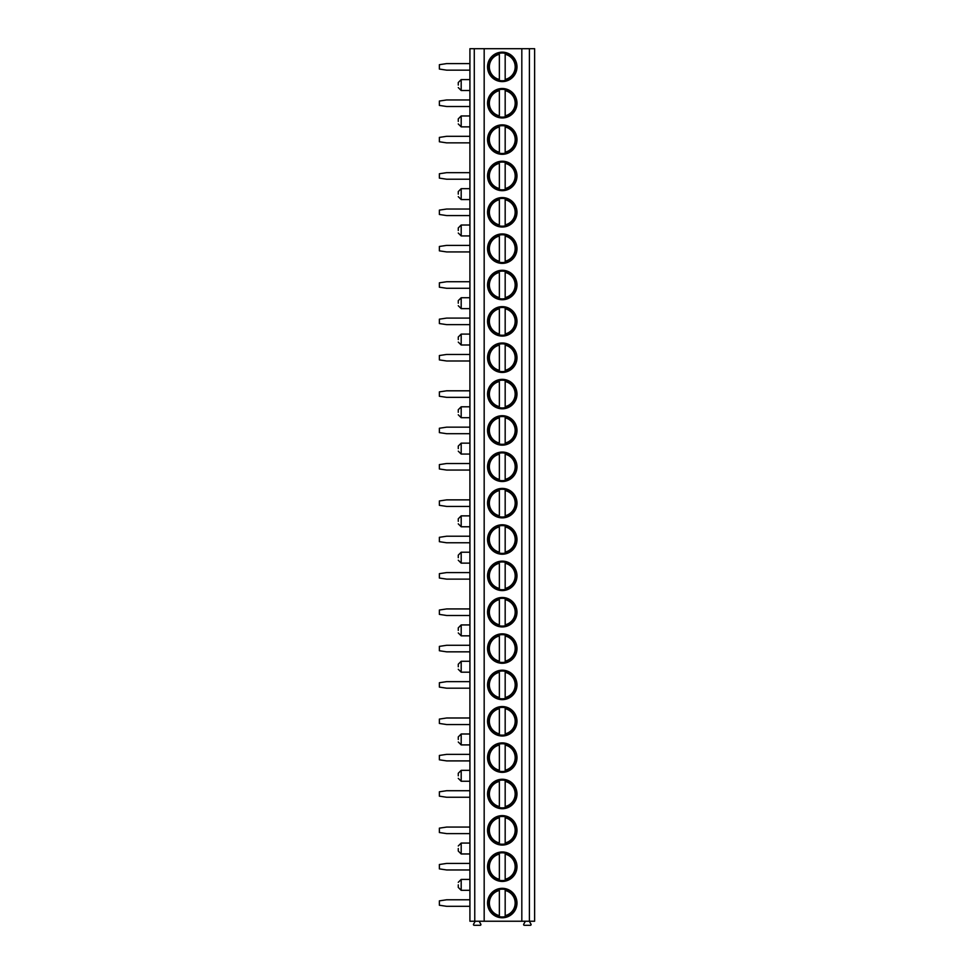 <?xml version="1.0" encoding="UTF-8"?>
<svg xmlns="http://www.w3.org/2000/svg" width="974" height="974" viewBox="0 0 974 974"><rect width="100%" height="100%" fill="white"/><g stroke="black" fill="none" stroke-linecap="round" stroke-linejoin="round"><path stroke-width="1.46" d="M480.17 921.234A0.621 0.621 0 0 0 479.634 922.147L480.827 924.204A0.731 0.731 0 0 1 480.194 925.3L474.168 925.3A0.731 0.731 0 0 1 473.547 924.204L474.764 922.098L474.277 48.7L469.918 48.7L469.918 921.234L534.629 921.234L534.629 48.7L529.393 48.7L529.393 921.234M530.282 921.234L529.783 922.098L531 924.204A0.731 0.731 0 0 1 530.367 925.3L524.341 925.3A0.731 0.731 0 0 1 523.708 924.204L524.901 922.147A0.621 0.621 0 0 0 524.365 921.234M474.277 48.7L521.821 48.7L521.821 921.234M521.821 48.7L529.393 48.7M484.175 48.7L484.175 921.234M516.987 66.877A14.72 14.72 90 0 0 502.267 52.158A14.72 14.72 90 0 0 487.548 66.877A14.72 14.72 90 0 0 502.267 81.597A14.72 14.72 90 0 0 516.987 66.877M516.987 103.232A14.72 14.72 90 0 0 502.267 88.512A14.72 14.72 90 0 0 487.548 103.232A14.72 14.72 90 0 0 502.267 117.951A14.72 14.72 90 0 0 516.987 103.232M516.987 139.586A14.72 14.72 90 0 0 502.267 124.867A14.72 14.72 90 0 0 487.548 139.586A14.72 14.72 90 0 0 502.267 154.318A14.72 14.72 90 0 0 516.987 139.586M516.987 175.941A14.72 14.72 90 0 0 502.267 161.221A14.72 14.72 90 0 0 487.548 175.941A14.72 14.72 90 0 0 502.267 190.673A14.72 14.72 90 0 0 516.987 175.941M516.987 212.295A14.72 14.72 90 0 0 502.267 197.576A14.72 14.72 90 0 0 487.548 212.295A14.72 14.72 90 0 0 502.267 227.027A14.72 14.72 90 0 0 516.987 212.295M516.987 248.65A14.72 14.72 90 0 0 502.267 233.93A14.72 14.72 90 0 0 487.548 248.65A14.72 14.72 90 0 0 502.267 263.382A14.72 14.72 90 0 0 516.987 248.65M516.987 285.005A14.72 14.72 90 0 0 502.267 270.285A14.72 14.72 90 0 0 487.548 285.005A14.72 14.72 90 0 0 502.267 299.736A14.72 14.72 90 0 0 516.987 285.005M516.987 321.359A14.72 14.72 90 0 0 502.267 306.64A14.72 14.72 90 0 0 487.548 321.359A14.72 14.72 90 0 0 502.267 336.091A14.72 14.72 90 0 0 516.987 321.359M516.987 357.726A14.72 14.72 90 0 0 502.267 342.994A14.72 14.72 90 0 0 487.548 357.726A14.72 14.72 90 0 0 502.267 372.445A14.72 14.72 90 0 0 516.987 357.726M516.987 394.08A14.72 14.72 90 0 0 502.267 379.349A14.72 14.72 90 0 0 487.548 394.08A14.72 14.72 90 0 0 502.267 408.8A14.72 14.72 90 0 0 516.987 394.08M516.987 430.435A14.72 14.72 90 0 0 502.267 415.703A14.72 14.72 90 0 0 487.548 430.435A14.72 14.72 90 0 0 502.267 445.155A14.72 14.72 90 0 0 516.987 430.435M516.987 466.789A14.72 14.72 90 0 0 502.267 452.058A14.72 14.72 90 0 0 487.548 466.789A14.72 14.72 90 0 0 502.267 481.509A14.72 14.72 90 0 0 516.987 466.789M516.987 503.144A14.72 14.72 90 0 0 502.267 488.412A14.72 14.72 90 0 0 487.548 503.144A14.72 14.72 90 0 0 502.267 517.864A14.72 14.72 90 0 0 516.987 503.144M516.987 539.499A14.72 14.72 90 0 0 502.267 524.779A14.72 14.72 90 0 0 487.548 539.499A14.72 14.72 90 0 0 502.267 554.218A14.72 14.72 90 0 0 516.987 539.499M516.987 575.853A14.72 14.72 90 0 0 502.267 561.134A14.72 14.72 90 0 0 487.548 575.853A14.72 14.72 90 0 0 502.267 590.573A14.72 14.72 90 0 0 516.987 575.853M516.987 612.208A14.72 14.72 90 0 0 502.267 597.488A14.72 14.72 90 0 0 487.548 612.208A14.72 14.72 90 0 0 502.267 626.927A14.72 14.72 90 0 0 516.987 612.208M516.987 648.562A14.72 14.72 90 0 0 502.267 633.843A14.72 14.72 90 0 0 487.548 648.562A14.72 14.72 90 0 0 502.267 663.282A14.72 14.72 90 0 0 516.987 648.562M516.987 684.917A14.72 14.72 90 0 0 502.267 670.197A14.72 14.72 90 0 0 487.548 684.917A14.72 14.72 90 0 0 502.267 699.636A14.72 14.72 90 0 0 516.987 684.917M516.987 721.271A14.72 14.72 90 0 0 502.267 706.552A14.72 14.72 90 0 0 487.548 721.271A14.72 14.72 90 0 0 502.267 736.003A14.72 14.72 90 0 0 516.987 721.271M516.987 757.626A14.72 14.72 90 0 0 502.267 742.906A14.72 14.72 90 0 0 487.548 757.626A14.72 14.72 90 0 0 502.267 772.358A14.72 14.72 90 0 0 516.987 757.626M516.987 793.98A14.72 14.72 90 0 0 502.267 779.261A14.72 14.72 90 0 0 487.548 793.98A14.72 14.72 90 0 0 502.267 808.712A14.72 14.72 90 0 0 516.987 793.98M516.987 830.335A14.72 14.72 90 0 0 502.267 815.615A14.72 14.72 90 0 0 487.548 830.335A14.72 14.72 90 0 0 502.267 845.067A14.72 14.72 90 0 0 516.987 830.335M516.987 866.69A14.72 14.72 90 0 0 502.267 851.97A14.72 14.72 90 0 0 487.548 866.69A14.72 14.72 90 0 0 502.267 881.421A14.72 14.72 90 0 0 516.987 866.69M516.987 903.056A14.72 14.72 90 0 0 502.267 888.325A14.72 14.72 90 0 0 487.548 903.056A14.72 14.72 90 0 0 502.267 917.776A14.72 14.72 90 0 0 516.987 903.056M458.279 85.055L458.279 82.51L458.279 85.055M458.279 121.409L458.279 118.865L458.279 121.409M458.279 194.118L458.279 191.574L458.279 194.118M458.279 230.473L458.279 227.928L458.279 230.473M458.279 303.182L458.279 300.637L458.279 303.182M458.279 339.549L458.279 336.992L458.279 339.549M458.279 412.258L458.279 409.713L458.279 412.258M458.279 448.612L458.279 446.068L458.279 448.612M458.279 521.321L458.279 518.777L458.279 521.321M458.279 557.676L458.279 555.131L458.279 557.676M458.279 630.385L458.279 627.84L458.279 630.385M458.279 666.74L458.279 664.195L458.279 666.74M458.279 739.449L458.279 736.904L458.279 739.449M458.279 775.803L458.279 773.259L458.279 775.803M458.279 848.512L458.279 851.057L458.279 848.512M458.279 884.867L458.279 887.424L458.279 884.867M516.159 66.877A13.892 13.892 -90 0 1 502.267 80.769A13.892 13.892 -90 0 1 488.376 66.877A13.892 13.892 90 0 1 502.267 52.986A13.892 13.892 90 0 1 516.159 66.877M505.177 80.452L505.177 53.302M499.358 79.454L499.358 54.3A12.905 12.905 90 0 0 499.358 79.454M505.177 52.815L505.177 54.3A12.905 12.905 90 0 1 505.177 79.454L505.177 80.939M516.159 103.232A13.892 13.892 -90 0 1 502.267 117.124A13.892 13.892 -90 0 1 488.376 103.232A13.892 13.892 90 0 1 502.267 89.34A13.892 13.892 90 0 1 516.159 103.232M499.358 115.809L499.358 90.655A12.905 12.905 90 0 0 499.358 115.809M505.177 115.809L505.177 90.655A12.905 12.905 90 0 1 505.177 115.809M516.159 139.586A13.892 13.892 -90 0 1 502.267 153.478A13.892 13.892 -90 0 1 488.376 139.586A13.892 13.892 90 0 1 502.267 125.695A13.892 13.892 90 0 1 516.159 139.586M499.358 152.163L499.358 127.01A12.905 12.905 90 0 0 499.358 152.163M505.177 152.163L505.177 127.01A12.905 12.905 90 0 1 505.177 152.163M516.159 175.941A13.892 13.892 -90 0 1 502.267 189.833A13.892 13.892 -90 0 1 488.376 175.941A13.892 13.892 90 0 1 502.267 162.061A13.892 13.892 90 0 1 516.159 175.941M499.358 188.518L499.358 163.364A12.905 12.905 90 0 0 499.358 188.518M505.177 188.518L505.177 163.364A12.905 12.905 90 0 1 505.177 188.518M516.159 212.295A13.892 13.892 -90 0 1 502.267 226.187A13.892 13.892 -90 0 1 488.376 212.295A13.892 13.892 90 0 1 502.267 198.416A13.892 13.892 90 0 1 516.159 212.295M499.358 224.872L499.358 199.731A12.905 12.905 90 0 0 499.358 224.872M505.177 224.872L505.177 199.731A12.905 12.905 90 0 1 505.177 224.872M516.159 248.65A13.892 13.892 -90 0 1 502.267 262.542A13.892 13.892 -90 0 1 488.376 248.65A13.892 13.892 90 0 1 502.267 234.771A13.892 13.892 90 0 1 516.159 248.65M499.358 261.227L499.358 236.085A12.905 12.905 90 0 0 499.358 261.227M505.177 261.227L505.177 236.085A12.905 12.905 90 0 1 505.177 261.227M516.159 285.005A13.892 13.892 -90 0 1 502.267 298.896A13.892 13.892 -90 0 1 488.376 285.005A13.892 13.892 90 0 1 502.267 271.125A13.892 13.892 90 0 1 516.159 285.005M499.358 297.581L499.358 272.44A12.905 12.905 90 0 0 499.358 297.581M505.177 297.581L505.177 272.44A12.905 12.905 90 0 1 505.177 297.581M516.159 321.359A13.892 13.892 -90 0 1 502.267 335.251A13.892 13.892 -90 0 1 488.376 321.359A13.892 13.892 90 0 1 502.267 307.48A13.892 13.892 90 0 1 516.159 321.359M499.358 333.936L499.358 308.795A12.905 12.905 90 0 0 499.358 333.936M505.177 333.936L505.177 308.795A12.905 12.905 90 0 1 505.177 333.936M516.159 357.726A13.892 13.892 -90 0 1 502.267 371.605A13.892 13.892 -90 0 1 488.376 357.726A13.892 13.892 90 0 1 502.267 343.834A13.892 13.892 90 0 1 516.159 357.726M499.358 370.29L499.358 345.149A12.905 12.905 90 0 0 499.358 370.29M505.177 370.29L505.177 345.149A12.905 12.905 90 0 1 505.177 370.29M516.159 394.08A13.892 13.892 -90 0 1 502.267 407.96A13.892 13.892 -90 0 1 488.376 394.08A13.892 13.892 90 0 1 502.267 380.189A13.892 13.892 90 0 1 516.159 394.08M499.358 406.645L499.358 381.504A12.905 12.905 90 0 0 499.358 406.645M505.177 406.645L505.177 381.504A12.905 12.905 90 0 1 505.177 406.645M516.159 430.435A13.892 13.892 -90 0 1 502.267 444.314A13.892 13.892 -90 0 1 488.376 430.435A13.892 13.892 90 0 1 502.267 416.543A13.892 13.892 90 0 1 516.159 430.435M499.358 443L499.358 417.858A12.905 12.905 90 0 0 499.358 443M505.177 443L505.177 417.858A12.905 12.905 90 0 1 505.177 443M516.159 466.789A13.892 13.892 -90 0 1 502.267 480.669A13.892 13.892 -90 0 1 488.376 466.789A13.892 13.892 90 0 1 502.267 452.898A13.892 13.892 90 0 1 516.159 466.789M499.358 479.366L499.358 454.213A12.905 12.905 90 0 0 499.358 479.366M505.177 479.366L505.177 454.213A12.905 12.905 90 0 1 505.177 479.366M516.159 503.144A13.892 13.892 -90 0 1 502.267 517.024A13.892 13.892 -90 0 1 488.376 503.144A13.892 13.892 90 0 1 502.267 489.252A13.892 13.892 90 0 1 516.159 503.144M499.358 515.721L499.358 490.567A12.905 12.905 90 0 0 499.358 515.721M505.177 515.721L505.177 490.567A12.905 12.905 90 0 1 505.177 515.721M516.159 539.499A13.892 13.892 -90 0 1 502.267 553.39A13.892 13.892 -90 0 1 488.376 539.499A13.892 13.892 90 0 1 502.267 525.607A13.892 13.892 90 0 1 516.159 539.499M499.358 552.075L499.358 526.922A12.905 12.905 90 0 0 499.358 552.075M505.177 552.075L505.177 526.922A12.905 12.905 90 0 1 505.177 552.075M516.159 575.853A13.892 13.892 -90 0 1 502.267 589.745A13.892 13.892 -90 0 1 488.376 575.853A13.892 13.892 90 0 1 502.267 561.961A13.892 13.892 90 0 1 516.159 575.853M499.358 588.43L499.358 563.276A12.905 12.905 90 0 0 499.358 588.43M505.177 588.43L505.177 563.276A12.905 12.905 90 0 1 505.177 588.43M516.159 612.208A13.892 13.892 -90 0 1 502.267 626.099A13.892 13.892 -90 0 1 488.376 612.208A13.892 13.892 90 0 1 502.267 598.316A13.892 13.892 90 0 1 516.159 612.208M499.358 624.784L499.358 599.631A12.905 12.905 90 0 0 499.358 624.784M505.177 624.784L505.177 599.631A12.905 12.905 90 0 1 505.177 624.784M516.159 648.562A13.892 13.892 -90 0 1 502.267 662.454A13.892 13.892 -90 0 1 488.376 648.562A13.892 13.892 90 0 1 502.267 634.671A13.892 13.892 90 0 1 516.159 648.562M499.358 661.139L499.358 635.985A12.905 12.905 90 0 0 499.358 661.139M505.177 661.139L505.177 635.985A12.905 12.905 90 0 1 505.177 661.139M516.159 684.917A13.892 13.892 -90 0 1 502.267 698.808A13.892 13.892 -90 0 1 488.376 684.917A13.892 13.892 90 0 1 502.267 671.025A13.892 13.892 90 0 1 516.159 684.917M499.358 697.494L499.358 672.34A12.905 12.905 90 0 0 499.358 697.494M505.177 697.494L505.177 672.34A12.905 12.905 90 0 1 505.177 697.494M516.159 721.271A13.892 13.892 -90 0 1 502.267 735.163A13.892 13.892 -90 0 1 488.376 721.271A13.892 13.892 90 0 1 502.267 707.392A13.892 13.892 90 0 1 516.159 721.271M499.358 733.848L499.358 708.695A12.905 12.905 90 0 0 499.358 733.848M505.177 733.848L505.177 708.695A12.905 12.905 90 0 1 505.177 733.848M516.159 757.626A13.892 13.892 -90 0 1 502.267 771.518A13.892 13.892 -90 0 1 488.376 757.626A13.892 13.892 90 0 1 502.267 743.746A13.892 13.892 90 0 1 516.159 757.626M499.358 770.203L499.358 745.049A12.905 12.905 90 0 0 499.358 770.203M505.177 770.203L505.177 745.049A12.905 12.905 90 0 1 505.177 770.203M516.159 793.98A13.892 13.892 -90 0 1 502.267 807.872A13.892 13.892 -90 0 1 488.376 793.98A13.892 13.892 90 0 1 502.267 780.101A13.892 13.892 90 0 1 516.159 793.98M499.358 806.557L499.358 781.416A12.905 12.905 90 0 0 499.358 806.557M505.177 806.557L505.177 781.416A12.905 12.905 90 0 1 505.177 806.557M516.159 830.335A13.892 13.892 -90 0 1 502.267 844.227A13.892 13.892 -90 0 1 488.376 830.335A13.892 13.892 90 0 1 502.267 816.456A13.892 13.892 90 0 1 516.159 830.335M499.358 842.912L499.358 817.77A12.905 12.905 90 0 0 499.358 842.912M505.177 842.912L505.177 817.77A12.905 12.905 90 0 1 505.177 842.912M516.159 866.69A13.892 13.892 -90 0 1 502.267 880.581A13.892 13.892 -90 0 1 488.376 866.69A13.892 13.892 90 0 1 502.267 852.81A13.892 13.892 90 0 1 516.159 866.69M499.358 879.266L499.358 854.125A12.905 12.905 90 0 0 499.358 879.266M505.177 879.266L505.177 854.125A12.905 12.905 90 0 1 505.177 879.266M516.159 903.056A13.892 13.892 -90 0 1 502.267 916.936A13.892 13.892 -90 0 1 488.376 903.056A13.892 13.892 90 0 1 502.267 889.165A13.892 13.892 90 0 1 516.159 903.056M499.358 915.621L499.358 890.48A12.905 12.905 90 0 0 499.358 915.621M505.177 915.621L505.177 890.48A12.905 12.905 90 0 1 505.177 915.621M469.918 63.602L446.64 63.602L439.371 64.698L439.371 69.057L446.64 70.152L469.918 70.152M469.918 99.957L446.64 99.957L439.371 101.053L439.371 105.411L446.64 106.507L469.918 106.507M469.918 136.311L446.64 136.311L439.371 137.407L439.371 141.766L446.64 142.861L469.918 142.861M469.918 172.666L446.64 172.666L439.371 173.762L439.371 178.12L446.64 179.216L469.918 179.216M469.918 209.033L446.64 209.033L439.371 210.116L439.371 214.475L446.64 215.571L469.918 215.571M469.918 245.387L446.64 245.387L439.371 246.471L439.371 250.842L446.64 251.925L469.918 251.925M469.918 281.742L446.64 281.742L439.371 282.825L439.371 287.196L446.64 288.28L469.918 288.28M469.918 318.096L446.64 318.096L439.371 319.18L439.371 323.551L446.64 324.634L469.918 324.634M469.918 354.451L446.64 354.451L439.371 355.534L439.371 359.905L446.64 360.989L469.918 360.989M469.918 390.805L446.64 390.805L439.371 391.889L439.371 396.26L446.64 397.343L469.918 397.343M469.918 427.16L446.64 427.16L439.371 428.256L439.371 432.614L446.64 433.698L469.918 433.698M469.918 463.514L446.64 463.514L439.371 464.61L439.371 468.969L446.64 470.052L469.918 470.052M469.918 499.869L446.64 499.869L439.371 500.965L439.371 505.323L446.64 506.419L469.918 506.419M469.918 536.224L446.64 536.224L439.371 537.319L439.371 541.678L446.64 542.774L469.918 542.774M469.918 572.578L446.64 572.578L439.371 573.674L439.371 578.032L446.64 579.128L469.918 579.128M469.918 608.933L446.64 608.933L439.371 610.028L439.371 614.387L446.64 615.483L469.918 615.483M469.918 645.287L446.64 645.287L439.371 646.383L439.371 650.742L446.64 651.837L469.918 651.837M469.918 681.642L446.64 681.642L439.371 682.737L439.371 687.096L446.64 688.192L469.918 688.192M469.918 717.996L446.64 717.996L439.371 719.092L439.371 723.451L446.64 724.546L469.918 724.546M469.918 754.363L446.64 754.363L439.371 755.447L439.371 759.805L446.64 760.901L469.918 760.901M469.918 790.718L446.64 790.718L439.371 791.801L439.371 796.16L446.64 797.256L469.918 797.256M469.918 827.072L446.64 827.072L439.371 828.156L439.371 832.526L446.64 833.61L469.918 833.61M469.918 863.427L446.64 863.427L439.371 864.51L439.371 868.881L446.64 869.965L469.918 869.965M469.918 899.781L446.64 899.781L439.371 900.865L439.371 905.236L446.64 906.319L469.918 906.319M469.918 79.6L461.189 79.6L461.189 90.509L469.918 90.509M469.918 115.955L461.189 115.955L461.189 126.864L469.918 126.864M469.918 188.664L461.189 188.664L461.189 199.573L469.918 199.573M469.918 225.018L461.189 225.018L461.189 235.927L469.918 235.927M469.918 297.74L461.189 297.74L461.189 308.636L469.918 308.636M469.918 334.094L461.189 334.094L461.189 344.991L469.918 344.991M469.918 406.803L461.189 406.803L461.189 417.712L469.918 417.712M469.918 443.158L461.189 443.158L461.189 454.067L469.918 454.067M469.918 515.867L461.189 515.867L461.189 526.776L469.918 526.776M469.918 552.221L461.189 552.221L461.189 563.13L469.918 563.13M469.918 624.931L461.189 624.931L461.189 635.839L469.918 635.839M469.918 661.285L461.189 661.285L461.189 672.194L469.918 672.194M469.918 733.994L461.189 733.994L461.189 744.903L469.918 744.903M469.918 770.349L461.189 770.349L461.189 781.258L469.918 781.258M469.918 843.07L461.189 843.07L461.189 853.967L469.918 853.967M469.918 879.425L461.189 879.425L461.189 890.321L469.918 890.321M461.189 79.6L458.279 82.51M461.189 90.509L458.279 87.599M461.189 115.955L458.279 118.865M461.189 126.864L458.279 123.954M461.189 188.664L458.279 191.574M461.189 199.573L458.279 196.663M461.189 225.018L458.279 227.928M461.189 235.927L458.279 233.017M461.189 297.74L458.279 300.637M461.189 308.636L458.279 305.726M461.189 334.094L458.279 336.992M461.189 344.991L458.279 342.093M461.189 406.803L458.279 409.713M461.189 417.712L458.279 414.802M461.189 443.158L458.279 446.068M461.189 454.067L458.279 451.157M461.189 515.867L458.279 518.777M461.189 526.776L458.279 523.866M461.189 552.221L458.279 555.131M461.189 563.13L458.279 560.22M461.189 624.931L458.279 627.84M461.189 635.839L458.279 632.93M461.189 661.285L458.279 664.195M461.189 672.194L458.279 669.284M461.189 733.994L458.279 736.904M461.189 744.903L458.279 741.993M461.189 770.349L458.279 773.259M461.189 781.258L458.279 778.348M461.189 843.07L458.279 845.968M461.189 853.967L458.279 851.057M461.189 879.425L458.279 882.322M461.189 890.321L458.279 887.424"/></g></svg>
